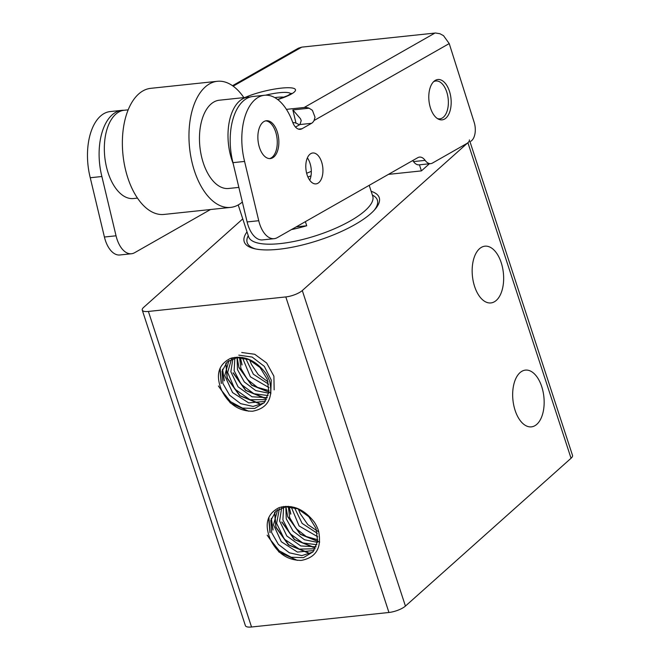 <?xml version="1.0" encoding="UTF-8"?>
<svg xmlns="http://www.w3.org/2000/svg" width="660" height="660" viewBox="0 0 660 660"><rect width="100%" height="100%" fill="white"/><g stroke="black" fill="none" stroke-linecap="round" stroke-linejoin="round"><path stroke-width="0.99" d="M501.212 262.68A28.528 15.559 -96 0 1 490.9 302.932A28.528 15.559 -96 0 1 474.598 286.44A28.528 15.559 -96 0 1 484.902 246.188A28.528 15.559 -96 0 1 501.212 262.68M541.72 386.611A28.528 15.559 -96 0 1 531.407 426.863A28.528 15.559 -96 0 1 515.105 410.363A28.528 15.559 -96 0 1 525.409 370.111A28.528 15.559 -96 0 1 541.72 386.611M371.159 191.317A71.008 21.73 161.9 0 1 379.236 197.654A71.008 21.73 161.9 0 1 348.917 227.832A71.008 21.73 161.9 0 1 278.611 249.282A71.008 21.73 161.9 0 1 244.241 241.783A71.008 21.73 161.9 0 1 247.013 231.891M405.43 606.078L302.296 290.532A12.68 3.877 161.9 0 1 295.02 294.591A12.68 3.877 161.9 0 1 285.813 296.926L388.946 612.48A12.68 3.877 -18.1 0 0 398.153 610.137A12.68 3.877 -18.1 0 0 405.43 606.078L571.048 458.255A12.68 3.877 -18.1 0 0 572.525 455.433L469.986 141.702M142.255 310.109L245.396 625.663A12.68 3.877 -18.1 0 0 245.792 626.241A12.68 3.877 -18.1 0 0 251.534 627L148.393 311.446A12.68 3.877 161.9 0 1 142.651 310.695A12.68 3.877 161.9 0 1 142.255 310.109A12.68 3.877 161.9 0 1 143.74 307.288L242.764 218.897M265.592 372.991A31.697 24.742 48.2 0 1 269.783 381.719C273.199 398.558 267.44 408.4 252.499 411.238C239.085 411.205 228.88 404.398 221.875 390.827C215.317 375.433 218.155 364.642 230.398 358.446C243.532 354.923 255.263 359.774 265.592 372.991M248.589 411.197L230.274 402.922L218.41 385.984M221.364 383.344L220.118 368.107M221.215 383.476L219.887 368.643M224.326 380.704L222.585 369.196M224.177 380.837L222.42 369.74M259.454 403.441L240.017 395.711L227.279 378.064L225.967 363.14M258.844 403.549L239.662 395.686L227.131 378.197L225.811 363.322M264.742 398.269L245.57 390.398L233.046 372.916M265.345 398.161L245.924 390.423L233.195 372.784M270.864 393.005L251.575 385.184L238.961 367.637L237.188 357.596M270.872 392.865L251.666 385.011L239.11 367.504M242.063 364.864L240.43 357.538M241.915 364.996L240.265 357.53M314.35 522.159A31.697 24.742 48.2 0 1 318.541 530.887C321.956 547.726 316.198 557.568 301.257 560.406C287.842 560.373 277.637 553.575 270.633 539.995C264.074 524.609 266.912 513.81 279.155 507.614C292.289 504.1 304.021 508.942 314.35 522.159M297.338 560.365L279.031 552.09L267.16 535.153M270.122 532.513L268.876 517.275M269.973 532.645L268.645 517.811M273.075 529.873L271.342 518.364M272.926 530.005L271.177 518.909M308.212 552.61L288.766 544.88L276.037 527.233L274.725 512.308M307.601 552.717L288.42 544.855L275.888 527.365L274.568 512.498M313.5 547.437L294.327 539.566L281.803 522.085M314.102 547.33L294.673 539.591L281.952 521.953M319.613 542.173L300.333 534.352L287.719 516.805L285.945 506.773M319.63 542.033L300.424 534.179L287.867 516.673M290.821 514.033L289.179 506.707M290.672 514.165L289.022 506.698M318.821 531.952L307.824 524.634L300.209 513.604L298.229 508.753M317.369 533.362L302.123 523.388L294.335 507.35M317.765 536.794L299.128 525.987L291.085 506.624M317.757 539.756L306.174 536.497L296.109 528.553L289.699 517.696L288.272 506.303M317.443 542.371L304.466 539.748L293.065 531.094L286.25 518.809L285.805 506.286M316.882 544.723L302.668 542.899L289.971 533.585L282.892 519.915L283.651 506.476M316.123 546.851L300.762 545.952L286.82 535.986L279.609 520.938L281.845 506.806M315.183 548.773L299.277 549.095L284.311 539.146L276.614 523.355L279.378 508.662M314.086 550.514L297.437 552.065L281.317 541.744L273.496 524.791L277.654 509.702M312.832 552.082L301.876 555.605L289.369 552.799L278.388 544.417L271.656 532.636L270.798 520.468L275.971 511.046L285.813 506.781L297.792 508.819L308.814 516.689L316.049 528.462L317.617 541.233L313.054 551.834L303.451 557.642L291.175 557.246L279.254 550.811L270.633 539.995M268.108 381.901L258.274 374.665L251.452 364.427L249.472 359.584M268.612 384.194L253.366 374.22L245.578 358.182M269.016 387.626L250.371 376.81L242.335 357.448M269 390.58L257.416 387.329L247.351 379.385L240.941 368.519L239.514 357.134M268.686 393.203L255.709 390.58L244.307 381.925L237.493 369.641L237.047 357.118M268.125 395.554L253.91 393.731L241.213 384.409L234.135 370.747L234.894 357.308M267.366 397.683L252.004 396.784L238.062 386.818L230.851 371.77L233.087 357.637M266.425 399.605L249.934 399.737L234.704 388.971L227.642 372.43L231.85 357.901M241.741 352.498L254.735 354.28L266.673 363.016L273.892 376.159L274.164 389.854M265.328 401.346L248.68 402.889L232.559 392.576L224.738 375.623L228.896 360.533M238.78 355.138L252.178 357.085L264.322 366.358L271.268 380.086L270.732 393.987M264.074 402.913L253.126 406.436L240.611 403.631L229.639 395.249L222.898 383.468L222.04 371.299L227.213 361.87L237.064 357.613L249.035 359.65L260.057 367.521L267.292 379.294L268.859 392.065L264.297 402.666L254.694 408.474L242.418 408.078L230.497 401.635L221.875 390.827M469.392 139.887A12.68 3.877 161.9 0 1 467.907 142.708L571.048 458.255M302.296 290.532L467.907 142.708M429.404 163.771L421.418 170.89L388.435 174.38M148.393 311.446L285.813 296.926M388.946 612.48L251.534 627M421.418 170.89L419.438 164.819M311 175.824A57.692 17.655 161.9 0 1 307.939 177.037M305.374 221.653L306.718 225.761A65.299 19.981 161.9 0 1 291.431 229.597M311.322 171.319A40.573 12.416 161.9 0 1 306.652 173.258M306.718 225.761L296.216 226.867M295.49 127.067L299.929 124.542L301.207 120.664L300.498 118.75L292.85 109.923L295.993 123.065A19.016 15.51 -119.6 0 0 292.776 122.529M295.993 123.065L299.475 124.798M450.186 93.877A20.287 11.063 -96 0 1 442.117 119.864A20.287 11.063 -96 0 1 429.776 105.493A20.287 11.063 -96 0 1 437.852 79.513A20.287 11.063 -96 0 1 450.186 93.877M467.354 143.203L432.465 163.061A13.951 7.607 -96 0 1 430.749 163.622A13.951 7.607 -96 0 1 425.139 160.363A13.951 7.607 84 0 0 423.25 158.35A13.951 7.607 84 0 0 419.521 157.096A13.951 7.607 84 0 0 417.813 157.657L277.283 237.649A25.36 13.827 -96 0 1 274.164 238.672A25.36 13.827 -96 0 1 266.566 235.694A25.36 13.827 -96 0 1 258.745 220.712L244.579 161.436L232.955 162.665L247.12 221.941A25.36 13.827 84 0 0 254.941 236.923A25.36 13.827 84 0 0 262.54 239.902L274.164 238.672M412.69 160.578A13.951 7.607 -96 0 1 413.507 161.593A13.951 7.607 84 0 0 419.125 164.851L430.749 163.622M299.929 124.542L311.561 123.313A12.68 6.913 84 0 0 314.053 120.516L449.221 43.576L474.169 122.331A13.951 7.607 -96 0 1 474.961 133.757A13.951 7.607 -96 0 1 470.778 141.256M264.478 95.263A50.721 27.654 -96 0 0 244.291 160.223A50.721 27.654 -96 0 0 244.588 161.428L232.963 162.657A50.721 27.654 -96 0 1 232.666 161.452A50.721 27.654 -96 0 1 252.846 96.492L264.478 95.263A50.721 27.654 -96 0 1 292.561 121.968A13.951 7.607 84 0 0 296.827 128.271A13.951 7.607 84 0 0 300.284 129.319A13.951 7.607 84 0 0 302 128.749L298.493 129.121M210.49 209.525L134.582 252.73A25.36 13.827 -96 0 1 131.464 253.753A25.36 13.827 -96 0 1 123.865 250.775A25.36 13.827 -96 0 1 116.044 235.793L101.879 176.517L90.255 177.738A50.721 27.654 -96 0 1 89.958 176.533A50.721 27.654 -96 0 1 110.146 111.573L121.778 110.344A50.721 27.654 -96 0 1 124.063 110.278M116.044 235.793L104.412 237.023L90.247 177.746L101.879 176.517A50.721 27.654 -96 0 1 101.59 175.304A50.721 27.654 -96 0 1 121.778 110.344M258.794 145.101A19.016 10.37 -96 0 1 266.359 120.739A19.016 10.37 -96 0 1 277.934 134.203A19.016 10.37 -96 0 1 270.361 158.565A19.016 10.37 -96 0 1 258.794 145.101M314.053 120.516L315.026 117.216L312.394 110.311L309.086 108.207L292.85 109.923M449.221 43.576L443.52 35.673L439.915 33.718L435.559 33.008L301.777 47.132L298.435 48.18L232.51 85.709M104.412 237.023A25.36 13.827 84 0 0 112.241 252.004A25.36 13.827 84 0 0 119.839 254.983L131.464 253.753M309.738 180.23A15.535 8.473 84 0 0 310.555 165.214A15.535 8.473 84 0 0 307.378 157.872M322.187 163.985A15.535 8.473 -96 0 1 316.008 183.884A15.535 8.473 -96 0 1 306.553 172.887A15.535 8.473 -96 0 1 312.741 152.988A15.535 8.473 -96 0 1 322.187 163.985M286.407 109.37L304.186 107.489A12.68 10.337 60.4 0 1 309.086 108.207M311.561 123.313L302 128.749M433.513 81.774A19.016 10.37 -96 0 1 435.864 80.999A19.016 10.37 -96 0 1 447.439 94.462A19.016 10.37 -96 0 1 439.865 118.825A19.016 10.37 -96 0 1 437.398 118.552M242.36 202.034A63.401 34.567 -96 0 1 230.629 207.397A63.401 34.567 -96 0 1 192.068 162.5A63.401 34.567 -96 0 1 217.305 81.296A63.401 34.567 -96 0 1 243.853 97.614M217.305 81.296L150.711 88.333A63.401 34.567 84 0 0 125.474 169.537A63.401 34.567 84 0 0 164.035 214.434L230.629 207.397M233.186 163.639A44.377 24.197 -96 0 1 230.175 154.036A44.377 24.197 -96 0 1 247.838 97.193A44.377 24.197 -96 0 1 249.802 97.135M238.862 187.399L228.632 188.48A44.377 24.197 -96 0 1 201.638 157.055A44.377 24.197 -96 0 1 219.301 100.213L247.838 97.193M128.155 109.84L124.162 110.261A44.377 24.197 84 0 0 106.507 167.104A44.377 24.197 84 0 0 133.493 198.536L137.486 198.115M265.576 120.879A19.016 10.37 -96 0 1 276.342 134.376A19.016 10.37 -96 0 1 269.56 158.598M248.251 235.669A68.475 20.955 -18.1 0 0 255.659 248.96M369.196 185.328L372.727 196.119A65.299 19.981 161.9 0 1 365.096 210.655A65.299 19.981 161.9 0 1 297.94 240.611A65.299 19.981 161.9 0 1 248.581 236.692L238.21 204.955M374.261 210.194A68.475 20.955 -18.1 0 0 372.388 195.096M425.139 160.363L413.507 161.593M258.745 220.712L247.12 221.941M265.559 95.188A24.511 4.768 166.6 0 1 279.37 92.713A24.511 4.768 166.6 0 1 290.829 93.868M274.791 97.63A19.016 3.696 166.6 0 1 277.332 97.309A19.016 3.696 166.6 0 1 284.039 97.21M277.745 99.594A30.005 5.833 -13.4 0 0 291.332 94.066A30.005 5.833 -13.4 0 0 281.416 88.118A30.005 5.833 -13.4 0 0 245.025 97.49M233.17 86.171L301.777 47.132M434.965 33.05L304.186 107.489M291.514 93.332L287.529 95.692L277.613 99.495M438.149 119.006L439.865 118.825M434.156 81.18L435.864 80.999"/></g></svg>
